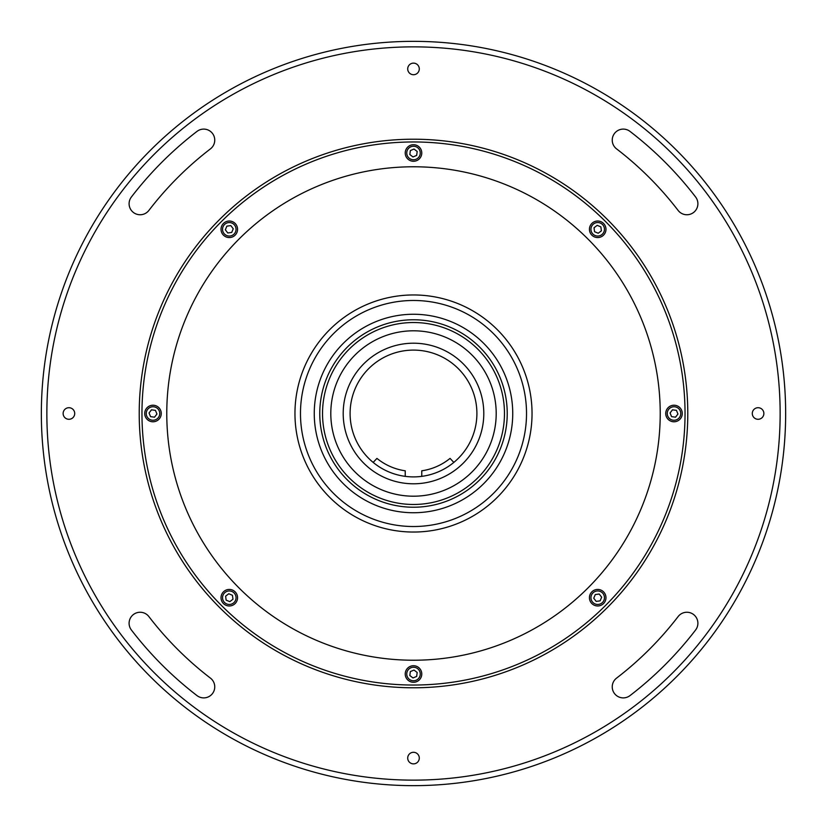 <?xml version="1.0" encoding="UTF-8"?>
<svg xmlns="http://www.w3.org/2000/svg" width="827" height="827" viewBox="0 0 827 827"><rect width="100%" height="100%" fill="white"/><g stroke="black" fill="none" stroke-linecap="round" stroke-linejoin="round"><path stroke-width="1.24" d="M785.65 413.5A372.15 372.15 0 0 1 413.5 785.65A372.15 372.15 0 0 1 41.35 413.5A372.15 372.15 0 0 1 413.5 41.35A372.15 372.15 0 0 1 785.65 413.5M46.86 413.5A366.64 366.64 0 0 0 413.5 780.14A366.64 366.64 0 0 0 780.14 413.5A366.64 366.64 0 0 0 413.5 46.86A366.64 366.64 0 0 0 46.86 413.5M612.238 140.125A11.03 11.03 0 0 0 616.56 148.87A333.56 333.56 0 0 1 678.13 210.44A11.03 11.03 0 0 0 693.584 212.477A11.03 11.03 0 0 0 695.621 197.022A355.61 355.61 0 0 0 629.978 131.379A11.03 11.03 0 0 0 612.238 140.125M129.095 203.731A11.03 11.03 0 0 0 148.87 210.44A333.56 333.56 0 0 1 210.44 148.87A11.03 11.03 0 0 0 212.477 133.416A11.03 11.03 0 0 0 197.022 131.379A355.61 355.61 0 0 0 131.379 197.022A11.03 11.03 0 0 0 129.095 203.731M129.095 623.269A11.03 11.03 0 0 0 131.379 629.978A355.61 355.61 0 0 0 197.022 695.621A11.03 11.03 0 0 0 212.477 693.584A11.03 11.03 0 0 0 210.44 678.13A333.56 333.56 0 0 1 148.87 616.56A11.03 11.03 0 0 0 129.095 623.269M419.289 68.92A5.789 5.789 0 0 0 413.5 63.131A5.789 5.789 0 0 0 407.711 68.92A5.789 5.789 0 0 0 413.5 74.709A5.789 5.789 0 0 0 419.289 68.92M139.215 413.5A274.285 274.285 0 0 1 413.5 139.215A274.285 274.285 0 0 1 687.785 413.5A274.285 274.285 0 0 1 413.5 687.785A274.285 274.285 0 0 1 139.215 413.5M419.289 758.08A5.789 5.789 0 0 0 413.5 752.291A5.789 5.789 0 0 0 407.711 758.08A5.789 5.789 0 0 0 413.5 763.869A5.789 5.789 0 0 0 419.289 758.08M612.238 686.875A11.03 11.03 0 0 0 629.978 695.621A355.61 355.61 0 0 0 695.621 629.978A11.03 11.03 0 0 0 693.584 614.523A11.03 11.03 0 0 0 678.13 616.56A333.56 333.56 0 0 1 616.56 678.13A11.03 11.03 0 0 0 612.238 686.875M74.709 413.5A5.789 5.789 0 0 0 68.92 407.711A5.789 5.789 0 0 0 63.131 413.5A5.789 5.789 0 0 0 68.92 419.289A5.789 5.789 0 0 0 74.709 413.5M763.869 413.5A5.789 5.789 0 0 0 758.08 407.711A5.789 5.789 0 0 0 752.291 413.5A5.789 5.789 0 0 0 758.08 419.289A5.789 5.789 0 0 0 763.869 413.5M660.225 413.5A246.725 246.725 0 0 1 413.5 660.225A246.725 246.725 0 0 1 166.775 413.5A246.725 246.725 0 0 1 413.5 166.775A246.725 246.725 0 0 1 660.225 413.5M141.965 413.5A271.535 271.535 0 0 0 413.5 685.035A271.535 271.535 0 0 0 685.035 413.5A271.535 271.535 0 0 0 413.5 141.965A271.535 271.535 0 0 0 141.965 413.5M421.77 674.005A8.27 8.27 0 0 0 413.5 665.735A8.27 8.27 0 0 0 405.23 674.005A8.27 8.27 0 0 0 413.5 682.275A8.27 8.27 0 0 0 421.77 674.005M237.566 597.704A8.27 8.27 0 0 0 229.296 589.434A8.27 8.27 0 0 0 221.026 597.704A8.27 8.27 0 0 0 229.296 605.974A8.27 8.27 0 0 0 237.566 597.704M161.265 413.5A8.27 8.27 0 0 0 152.995 405.23A8.27 8.27 0 0 0 144.725 413.5A8.27 8.27 0 0 0 152.995 421.77A8.27 8.27 0 0 0 161.265 413.5M237.566 229.296A8.27 8.27 0 0 0 229.296 221.026A8.27 8.27 0 0 0 221.026 229.296A8.27 8.27 0 0 0 229.296 237.566A8.27 8.27 0 0 0 237.566 229.296M421.77 152.995A8.27 8.27 0 0 0 413.5 144.725A8.27 8.27 0 0 0 405.23 152.995A8.27 8.27 0 0 0 413.5 161.265A8.27 8.27 0 0 0 421.77 152.995M605.974 229.296A8.27 8.27 0 0 0 597.704 221.026A8.27 8.27 0 0 0 589.434 229.296A8.27 8.27 0 0 0 597.704 237.566A8.27 8.27 0 0 0 605.974 229.296M682.275 413.5A8.27 8.27 0 0 0 674.005 405.23A8.27 8.27 0 0 0 665.735 413.5A8.27 8.27 0 0 0 674.005 421.77A8.27 8.27 0 0 0 682.275 413.5M605.974 597.704A8.27 8.27 0 0 0 597.704 589.434A8.27 8.27 0 0 0 589.434 597.704A8.27 8.27 0 0 0 597.704 605.974A8.27 8.27 0 0 0 605.974 597.704M417.18 672.485L416.653 676.434L412.973 677.954L409.82 675.525L410.347 671.576L414.027 670.056L417.18 672.485M410.926 667.761A6.75 6.75 0 0 0 407.256 676.579A6.75 6.75 0 0 0 416.074 680.249A6.75 6.75 0 0 0 419.744 671.431A6.75 6.75 0 0 0 410.926 667.761M229.813 601.653L226.133 600.123L225.616 596.174L228.779 593.755L232.449 595.285L232.966 599.234L229.813 601.653M231.88 591.47A6.75 6.75 0 0 0 223.063 595.12A6.75 6.75 0 0 0 226.701 603.937A6.75 6.75 0 0 0 235.53 600.299A6.75 6.75 0 0 0 231.88 591.47M155.424 410.347L156.944 414.027L154.515 417.18L150.566 416.653L149.046 412.973L151.475 409.82L155.424 410.347M159.239 410.926A6.75 6.75 0 0 0 150.421 407.256A6.75 6.75 0 0 0 146.751 416.074A6.75 6.75 0 0 0 155.569 419.744A6.75 6.75 0 0 0 159.239 410.926M226.877 226.133L230.826 225.616L233.245 228.779L231.715 232.449L227.766 232.966L225.347 229.813L226.877 226.133M235.53 231.88A6.75 6.75 0 0 0 231.88 223.063A6.75 6.75 0 0 0 223.063 226.701A6.75 6.75 0 0 0 226.701 235.53A6.75 6.75 0 0 0 235.53 231.88M409.82 154.515L410.347 150.566L414.027 149.046L417.18 151.475L416.653 155.424L412.973 156.944L409.82 154.515M416.074 159.239A6.75 6.75 0 0 0 419.744 150.421A6.75 6.75 0 0 0 410.926 146.751A6.75 6.75 0 0 0 407.256 155.569A6.75 6.75 0 0 0 416.074 159.239M597.187 225.347L600.867 226.877L601.384 230.826L598.221 233.245L594.551 231.715L594.034 227.766L597.187 225.347M595.12 235.53A6.75 6.75 0 0 0 603.937 231.88A6.75 6.75 0 0 0 600.299 223.063A6.75 6.75 0 0 0 591.47 226.701A6.75 6.75 0 0 0 595.12 235.53M671.576 416.653L670.056 412.973L672.485 409.82L676.434 410.347L677.954 414.027L675.525 417.18L671.576 416.653M667.761 416.074A6.75 6.75 0 0 0 676.579 419.744A6.75 6.75 0 0 0 680.249 410.926A6.75 6.75 0 0 0 671.431 407.256A6.75 6.75 0 0 0 667.761 416.074M600.123 600.867L596.174 601.384L593.755 598.221L595.285 594.551L599.234 594.034L601.653 597.187L600.123 600.867M591.47 595.12A6.75 6.75 0 0 0 595.12 603.937A6.75 6.75 0 0 0 603.937 600.299A6.75 6.75 0 0 0 600.299 591.47A6.75 6.75 0 0 0 591.47 595.12M373.163 462.417L376.947 458.396A57.89 57.89 0 0 0 405.23 470.801L405.23 476.362M453.837 462.417L450.053 458.396A57.89 57.89 0 0 1 421.77 470.801L421.77 476.362M476.9 413.5A63.4 63.4 0 0 1 413.5 476.9A63.4 63.4 0 0 1 350.1 413.5A63.4 63.4 0 0 1 413.5 350.1A63.4 63.4 0 0 1 476.9 413.5M351.547 358.722A82.7 82.7 0 0 0 358.722 475.453A82.7 82.7 0 0 0 475.453 468.278A82.7 82.7 0 0 0 468.278 351.547A82.7 82.7 0 0 0 351.547 358.722A82.7 82.7 0 0 1 496.2 413.5A82.7 82.7 0 0 1 413.5 496.2A82.7 82.7 0 0 1 330.8 413.5M504.47 413.5A90.97 90.97 0 0 1 413.5 504.47A90.97 90.97 0 0 1 322.53 413.5A90.97 90.97 0 0 1 413.5 322.53A90.97 90.97 0 0 1 504.47 413.5M483.795 413.5A70.295 70.295 0 0 1 413.5 483.795A70.295 70.295 0 0 1 343.205 413.5A70.295 70.295 0 0 1 413.5 343.205A70.295 70.295 0 0 1 483.795 413.5M319.77 413.5A93.73 93.73 0 0 1 413.5 319.77A93.73 93.73 0 0 1 507.23 413.5A93.73 93.73 0 0 1 413.5 507.23A93.73 93.73 0 0 1 319.77 413.5M512.74 413.5A99.24 99.24 0 0 1 413.5 512.74A99.24 99.24 0 0 1 314.26 413.5A99.24 99.24 0 0 1 413.5 314.26A99.24 99.24 0 0 1 512.74 413.5M300.48 413.5A113.02 113.02 0 0 0 413.5 526.52A113.02 113.02 0 0 0 526.52 413.5A113.02 113.02 0 0 0 413.5 300.48A113.02 113.02 0 0 0 300.48 413.5M532.04 413.5A118.54 118.54 0 0 1 413.5 532.04A118.54 118.54 0 0 1 294.96 413.5A118.54 118.54 0 0 1 413.5 294.96A118.54 118.54 0 0 1 532.04 413.5M412.197 532.03L416.105 532.009M516.803 355.362L514.828 351.992M311.5 353.108L309.567 356.499"/></g></svg>
